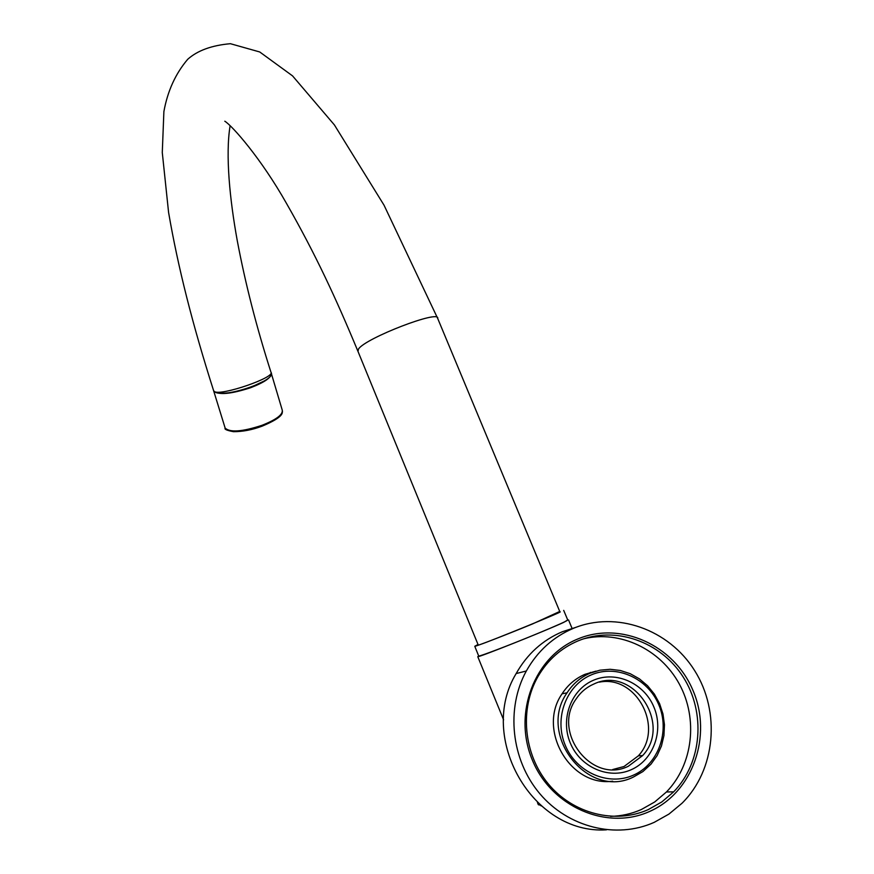 <?xml version="1.0" encoding="UTF-8"?>
<svg xmlns="http://www.w3.org/2000/svg" width="874" height="874" viewBox="0 0 874 874"><rect width="100%" height="100%" fill="white"/><g stroke="black" fill="none" stroke-linecap="round" stroke-linejoin="round"><path stroke-width="1.31" d="M649.677 811.422C692.896 792.489 712.594 735.722 692.995 690.482C674.029 644.957 620.616 620.901 577.79 638.992C534.691 656.407 512.688 712.889 532.19 759.659C551.035 806.702 606.764 831.043 649.677 811.422M648.279 809.597L661.793 801.961L673.657 791.844C702.193 762.576 705.974 712.419 683.129 676.924C660.515 641.276 614.848 625.478 577.965 640.926C560.977 648.158 547.659 660.034 538.002 676.52C519.407 708.847 523.471 753.923 548.238 783.814C572.907 813.781 615.023 824.488 648.279 809.597M610.62 816.371C621.338 816.108 631.574 813.836 641.308 809.543L654.692 801.982L666.447 791.975C693.104 764.608 698.271 718.69 679.306 684.014C660.471 649.251 620.07 630.012 583.799 638.763M595.959 671.134L585.001 674.313C575.518 678.388 567.881 684.877 562.091 693.792C536.92 729.397 570.077 787.157 612.663 781.192M590.147 673.166C580.576 677.274 572.885 683.829 567.062 692.809C536.964 734.968 587.962 799.95 633.431 777.03L642.882 771.578L650.988 764.16L657.095 755.639L661.465 745.97L663.945 735.547L664.459 724.743L662.973 713.971L659.575 703.636L654.375 694.109L647.568 685.751L639.429 678.869L630.241 673.712L620.343 670.478L610.107 669.287L599.914 670.194L590.147 673.166M591.458 674.815C566.352 685.14 553.821 718.067 565.183 745.096C576.174 772.299 608.326 786.436 633.311 775.205C658.461 764.368 670.205 731.341 658.81 704.826C647.787 678.148 616.41 664.098 591.458 674.815M631.05 769.786C653.501 760.14 664.032 730.664 653.861 706.957C644.018 683.107 615.962 670.566 593.686 680.158C571.268 689.4 560.114 718.799 570.263 742.911C580.074 767.175 608.741 779.794 631.05 769.786M628.308 766.258L642.707 755.529C672.576 723.639 632.634 665.234 594.014 683.96C586.673 687.128 580.707 692.121 576.141 698.938C551.603 732.204 591.971 784.481 628.308 766.258M612.696 769.535L624.025 766.509L638.326 755.857C664.535 727.856 636.294 674.728 599.422 682.124M575.999 627.303L562.375 631.727C542.536 640.139 527.131 654.091 516.163 673.559C477.149 737.558 532.539 834.703 606.469 829.83M573.355 628.351C553.166 636.928 537.488 651.141 526.334 670.992C505.784 708.301 511.082 759.67 539.684 793.548C568.198 827.514 616.301 839.401 654.233 822.336L668.938 814.087L681.971 803.293C715.664 770.027 720.755 711.949 694.677 670.653C668.883 629.171 616.094 610.544 573.355 628.351M271.279 373.187C271.683 377.382 264.8 382.222 250.63 387.717C230.802 394.13 218.489 395.234 213.704 391.006L213.529 390.405M264.046 381.075L250.335 387.51C239.815 391.202 230.594 393.103 222.684 393.18M478.69 655.981L477.772 656.68C477.98 657.761 545.605 630.788 563.719 622.375L567.739 619.972C568.089 620.518 557.678 625.194 536.505 633.989C509.903 644.99 479.597 656.549 478.712 656.046L478.657 655.915M357.99 351.435L358.515 348.999C365.485 338.063 440.409 309.243 437.71 318.475L384.036 205.193L334.392 124.916L292.561 75.896L259.731 51.97L230.397 43.7C211.705 45.361 197.48 50.55 187.724 59.279C175.532 73.613 167.59 91.049 163.886 111.599L162.28 152.546L168.584 212.426C178.023 267.302 192.466 324.298 213.584 390.591L214.414 391.574C221.985 399.221 277.167 380.638 271.071 372.553M479.662 644.706C490.019 641.44 565.981 610.413 559.928 611.92L437.71 318.475M559.742 611.461L532.375 624.003C505.795 634.95 475.587 646.618 474.768 646.279L478.012 644.477M271.388 373.646L282.236 410.081C283.11 414.549 276.359 419.618 261.992 425.321C242.295 431.745 230.015 432.663 225.153 428.085L224.968 427.484M541.181 805.915L540.405 805.238M538.1 804.113L540.198 805.063M230.091 125.856C225.328 154.96 229.796 199.567 237.236 240.525C245.255 283.154 256.486 327.018 270.929 372.116C276.009 377.229 221.078 396.184 214.414 391.574M666.447 791.975L673.657 791.844M562.091 693.792L567.062 692.809M638.326 755.857L642.707 755.529M516.163 673.559L526.334 670.992M213.704 391.006L225.153 428.085C224.17 429.265 226.934 430.467 233.467 431.68C242.644 431.712 252.171 429.888 262.047 426.184M282.477 411.141C281.767 412.211 285.743 416.286 262.102 426.173M537.466 802.583L538.318 804.659L539.4 805.02M503.61 719.848L477.772 656.68M590.649 672.958L590.409 672.39M572.197 628.712L568.548 619.95M478.275 645.099L357.717 350.758C336.173 298.842 315.623 254.356 286.475 203.391C261.053 158.347 232.287 125.79 224.804 121.213M474.768 646.279L478.712 656.046M563.697 610.38L567.729 619.972"/></g></svg>
